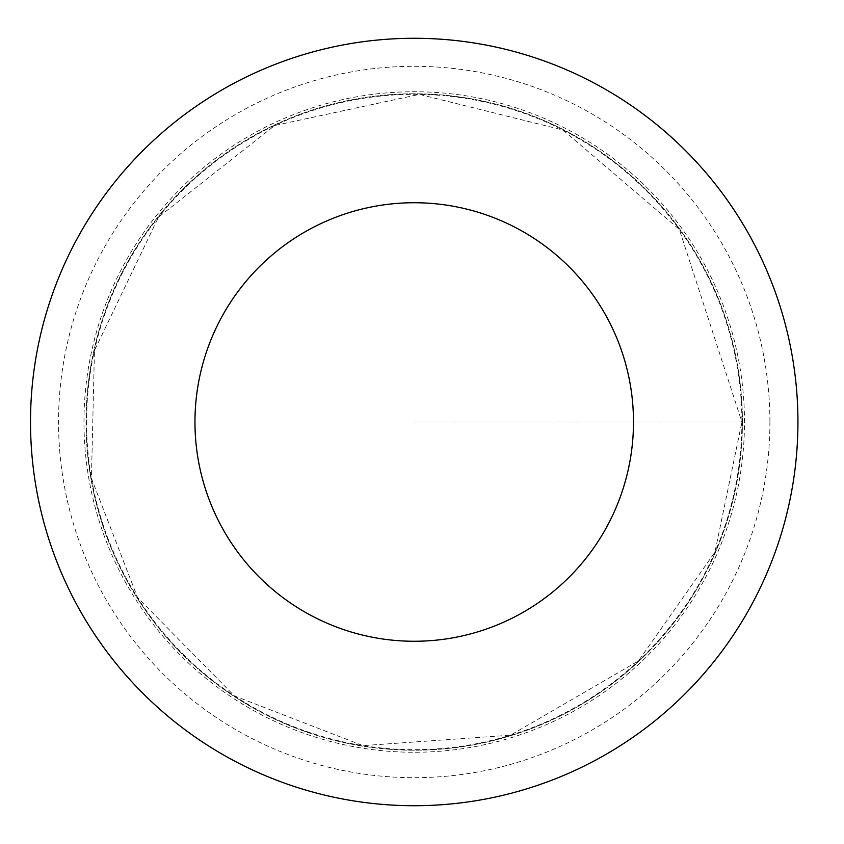 <?xml version="1.0" encoding="UTF-8"?>
<svg xmlns="http://www.w3.org/2000/svg" width="844" height="844" viewBox="0 0 844 844"><rect width="100%" height="100%" fill="white"/><g stroke="black" fill="none" stroke-linecap="round" stroke-linejoin="round"><path stroke-width="0.63" stroke-dasharray="4.22 3.17" d="M742.425 422A328.2 328.2 0 0 1 250.13 706.228A328.2 328.2 0 0 1 250.13 137.772A328.2 328.2 0 0 1 742.425 422A328.2 328.2 0 0 1 250.13 706.228A328.2 328.2 0 0 1 250.13 137.772A328.2 328.2 0 0 1 742.425 422M797.939 422A383.703 383.703 0 0 1 222.373 754.304A383.703 383.703 0 0 1 222.373 89.696A383.703 383.703 0 0 1 797.939 422M83.967 422A330.257 330.257 0 0 1 414.225 91.743A330.257 330.257 0 0 1 744.492 422A330.257 330.257 0 0 1 414.225 752.257A330.257 330.257 0 0 1 83.967 422M414.225 422L744.492 422L414.225 422M741.897 422A327.662 327.662 0 0 1 250.394 705.763A327.662 327.662 0 0 1 250.394 138.237A327.662 327.662 0 0 1 741.897 422L714.942 552.134L638.528 660.863L510.578 735.187L362.973 745.632L234.337 695.867L137.572 597.573L91.437 478.337L94.454 350.524L158.503 217.13L274.711 125.513L419.373 94.37L562.99 130.05L679.314 229.399L741.897 422M769.918 422A355.683 355.683 0 0 1 236.383 730.028A355.683 355.683 0 0 1 236.383 113.972A355.683 355.683 0 0 1 769.918 422"/><path stroke-width="1.27" d="M633.485 422A219.261 219.261 0 0 1 304.6 611.889A219.261 219.261 0 0 1 304.6 232.111A219.261 219.261 0 0 1 633.485 422M797.939 422A383.703 383.703 0 0 1 222.373 754.304A383.703 383.703 0 0 1 222.373 89.696A383.703 383.703 0 0 1 797.939 422"/></g></svg>
